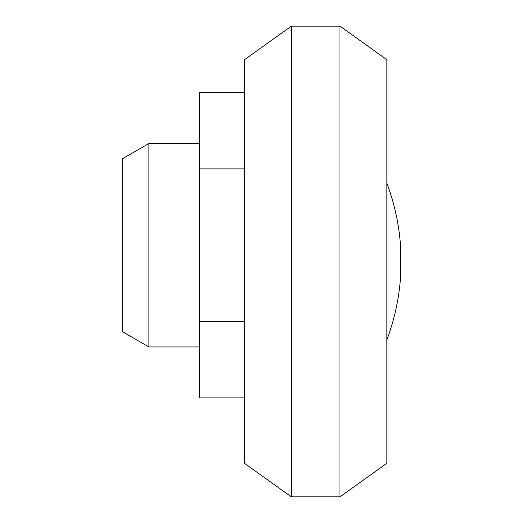 <?xml version="1.0" encoding="UTF-8"?>
<svg xmlns="http://www.w3.org/2000/svg" width="523" height="523" viewBox="0 0 523 523"><rect width="100%" height="100%" fill="white"/><g stroke="black" fill="none" stroke-linecap="round" stroke-linejoin="round"><path stroke-width="0.78" d="M291.363 26.15L244.476 59.714L244.476 463.286L291.363 496.85L339.976 496.85L339.976 26.15L291.363 26.15L291.363 496.85M339.976 26.15L386.863 59.714L386.863 463.286L339.976 496.85M386.863 183.174C394.486 203.499 399.056 224.491 400.572 246.143L400.572 276.857A222.536 222.536 0 0 1 386.863 339.826M244.476 168.89L199.727 168.89L199.727 92.551L244.476 92.551M199.727 168.89L199.727 321.567L244.476 321.567M199.727 321.567L199.727 397.898L244.476 397.898M148.872 346.932L148.872 143.518L122.428 158.789L122.428 331.667L148.872 346.932L199.727 346.932M148.872 143.518L199.727 143.518"/></g></svg>
